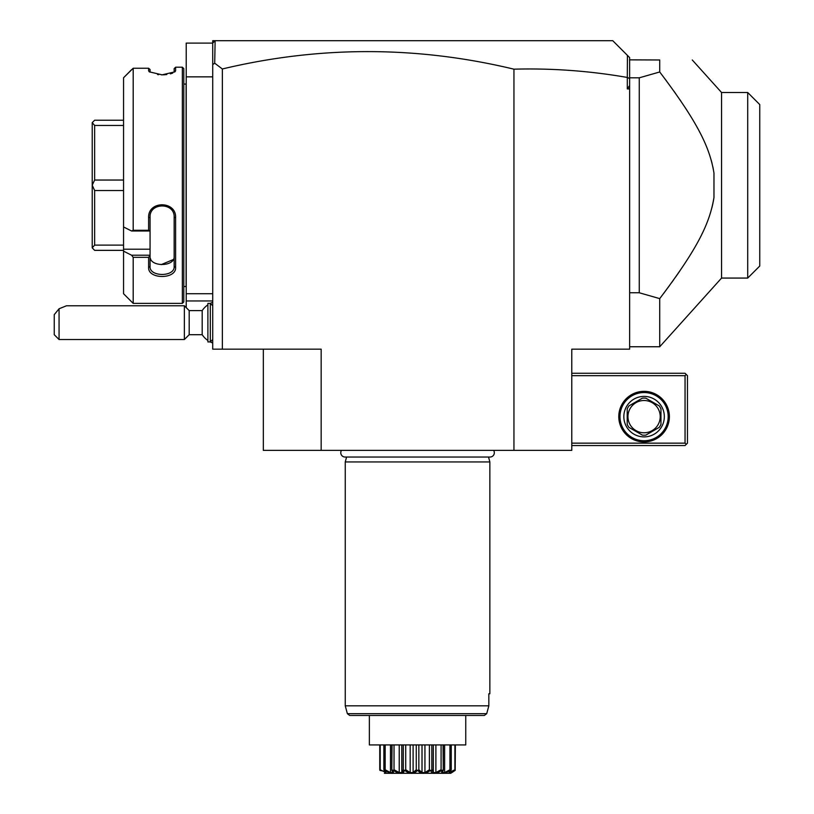 <?xml version="1.0" encoding="UTF-8"?>
<svg xmlns="http://www.w3.org/2000/svg" width="814" height="814" viewBox="0 0 814 814"><rect width="100%" height="100%" fill="white"/><g stroke="black" fill="none" stroke-linecap="round" stroke-linejoin="round"><path stroke-width="1.22" d="M214.703 63.207L212.719 64.581L212.719 40.7L215.13 40.7L214.703 63.207L222.354 68.976C319.566 45.757 416.768 45.818 513.949 69.18C551.994 68.152 589.774 70.91 627.299 77.452L627.421 55.372L629.629 57.57L629.629 349.165L571.784 349.165L571.784 450.376L263.329 450.376L263.329 349.165M212.719 64.581L212.719 349.165L321.164 349.165L321.164 450.376M215.13 40.7L612.759 40.7L627.421 55.372M214.703 41.127L212.719 43.111L186.213 43.111L186.213 76.852L212.719 76.852M629.629 85.572L627.299 88.899L629.629 88.899M627.299 77.452L627.299 88.899M629.629 78.714L627.421 77.34M663.349 293.834L666.473 289.642M667.582 288.146L669.566 285.449M671.489 282.814L673.666 279.772M675.661 276.964L679.558 271.367M688.797 257.326L689.529 256.156M701.933 234.025L702.38 233.119M712.006 207.428L713.023 202.93M713.278 201.648L713.97 197.497C709.635 223.779 697.527 248.565 659.727 298.616L659.727 346.754L629.629 346.754M713.318 169.17L712.861 166.85M712.057 163.37L711.202 160.155M699.898 132.509L699.277 131.329M697.588 128.185L696.916 126.953M695.705 124.796L695.054 123.647M691.585 117.776L689.875 114.988M688.084 112.118L685.073 107.438M680.942 101.251L679.863 99.664M675.732 93.712L673.778 90.965M666.473 80.932L659.727 71.968L639.265 77.818L639.265 292.765L659.727 298.616M629.629 292.765L639.265 292.765M629.629 77.818L639.265 77.818M629.629 60.643L629.497 59.849L659.727 59.982L659.727 71.968C697.629 122.141 709.788 147.202 713.97 173.087L713.97 197.497M659.727 59.982C703.744 59.982 703.744 59.982 659.727 59.982M659.727 346.754L721.56 278.073L721.56 92.511L692.276 59.982M721.56 278.073L747.71 278.073L747.71 92.511L721.56 92.511M747.71 278.073L759.757 266.025L759.757 104.558L747.71 92.511M513.949 450.376L513.949 69.18M222.354 68.976L222.354 349.165M571.784 375.671L685.052 375.671L685.052 443.152L686.253 444.352L685.052 445.553L571.784 445.553M685.052 443.152L571.784 443.152M669.383 416.636A25.305 25.305 0 0 1 644.088 441.941A25.305 25.305 0 0 1 618.782 416.636A25.305 25.305 0 0 1 644.088 391.341A25.305 25.305 0 0 1 669.383 416.636M685.052 375.671L686.253 374.471L685.052 373.26L571.784 373.26M686.253 444.352L687.464 443.152L687.464 375.671L686.253 374.471M668.182 416.636A24.094 24.094 0 0 1 644.088 440.74A24.094 24.094 0 0 1 619.983 416.636A24.094 24.094 0 0 1 644.088 392.541A24.094 24.094 0 0 1 668.182 416.636M623.839 416.636A20.238 20.238 0 0 1 644.088 396.398A20.238 20.238 0 0 1 664.326 416.636A20.238 20.238 0 0 1 644.088 436.884A20.238 20.238 0 0 1 623.839 416.636M660.958 408.913L660.958 424.369A18.559 18.559 0 0 1 659.218 427.381L645.828 435.114A18.559 18.559 0 0 1 642.348 435.114L628.957 427.381A18.559 18.559 0 0 1 627.218 424.369L627.218 408.913A18.559 18.559 0 0 1 628.957 405.891L642.348 398.168A18.559 18.559 0 0 1 645.828 398.168L659.218 405.891A18.559 18.559 0 0 1 660.958 408.913M644.088 432.783A16.148 16.148 0 0 0 660.225 416.636A16.148 16.148 0 0 0 644.088 400.498A16.148 16.148 0 0 0 627.94 416.636A16.148 16.148 0 0 0 644.088 432.783M212.719 293.732L186.213 293.732L186.213 76.852M212.719 300.966L186.213 300.966L186.213 293.732M186.213 307.621L186.213 300.966M186.213 287.474A4.823 4.823 0 0 0 186.111 286.508L186.111 84.076A4.823 4.823 0 0 0 186.213 83.109M186.111 286.508L183.801 286.508M186.111 84.076L183.801 84.076M182.356 67.206L182.356 303.378L133.191 303.378L182.356 303.378L183.801 301.933L183.801 68.651L182.356 67.206L175.61 67.206L175.61 70.747L174.155 72.151L174.155 68.651L175.61 67.206M157.59 74.562L158.699 74.685M161.243 74.827L163.899 74.796M164.428 74.766L166.809 74.542M170.37 73.86L172.721 73.097M174.155 72.151L175.61 70.747L174.99 71.815L162.098 74.837L149.227 71.815L148.616 70.747L150.061 72.161L150.061 69.516L148.616 68.244L133.191 68.244L123.555 77.757L131.563 69.678M150.061 72.151L150.061 69.678M123.555 77.757L123.555 226.953L131.563 230.993L133.191 230.291L133.191 68.244M133.191 230.291L148.616 230.291L148.616 217.704C147.833 200.417 176.465 200.6 175.6 217.704L175.61 267.419M175.6 217.704L174.155 217.307L174.155 266.422L175.6 267.43C176.465 279.426 147.833 279.558 148.616 267.419L148.616 257.336L133.191 257.336L131.563 255.199L123.555 251.17L131.563 255.199L150.061 255.199L148.616 257.336M123.555 226.953L123.555 293.732L133.191 303.378L133.191 257.336M148.616 70.747L148.616 68.244L150.061 69.516M131.563 230.993L150.061 230.993L148.616 230.291M150.061 230.911L150.061 217.307C149.206 202.269 174.949 202.106 174.155 217.307M148.616 217.704L150.061 217.307L150.061 215.028M148.616 267.419L150.061 266.422L150.061 255.443M174.155 266.422C174.949 277.177 149.206 277.065 150.061 266.422C149.206 277.065 174.949 277.177 174.155 266.422L174.155 256.4C174.929 267.185 149.288 267.175 150.061 256.39L150.061 256.39M123.555 249.206L150.061 249.206L150.061 255.199M173.331 259.534L161.162 264.652M150.651 259.066L150.427 258.506M150.061 230.993L150.061 249.206M123.555 120.228L94.638 120.228L92.226 122.639L94.638 125.468L123.555 125.468M123.555 180.047L94.638 180.047L94.638 125.468M94.638 180.047L92.226 185.195L94.638 190.537L123.555 190.537M123.555 245.116L94.638 245.116L94.638 190.537M94.638 245.116L92.226 247.853L94.638 250.356L123.555 250.356M92.226 185.195L92.226 122.731M92.226 247.853L92.226 185.388M207.896 340.496A21.693 21.693 0 0 1 202.187 334.707L202.187 310.602L189.194 310.602L184.371 305.789L66.443 305.789L59.066 308.771L59.066 339.519L184.371 339.519L184.371 305.789M189.194 310.602L189.194 334.707L184.371 339.519M59.066 308.771L54.243 314.662L54.243 334.707L59.066 339.519M210.307 341.931L210.307 303.378L207.896 303.378L207.896 341.931L210.307 341.931L212.719 339.519M341.483 450.376A4.294 4.294 0 0 0 345.065 457.03L490.048 457.03A4.294 4.294 0 0 0 493.63 450.376M488.532 457.03L489.855 461.945L345.258 461.945L345.258 705.819L488.838 705.819L486.711 713.675L488.838 705.819L488.838 693.772L489.855 693.772L488.838 693.772M346.581 457.03L345.258 461.945M489.855 461.945L489.855 693.772M484.34 715.465L465.75 715.465L465.75 744.922L369.363 744.922L369.363 715.465L349.694 715.465L484.34 715.465L486.711 713.675L347.364 713.675L349.694 715.465M380.006 770.41L380.209 769.769L386.029 772.567L383.872 769.769L385.449 771.57L379.924 770.41L379.762 769.769L379.762 744.922M380.209 769.769L380.209 744.922M384.615 772.252L385.012 771.265M383.872 769.769L383.872 744.922M384.615 770.41L385.164 769.769L390.486 772.567L392.399 772.567L392.043 769.769L392.836 770.41C394.709 774.328 391.972 774.328 384.615 770.41L384.381 770.41M385.164 769.769L385.164 744.922M390.486 772.567L390.486 744.922M391.819 744.922L391.819 770.41L392.043 744.922M393.996 770.807L393.203 770.41L394.027 769.769L399.226 772.567L401.801 772.567L403.296 769.769L404.273 770.41C403.591 774.328 399.908 774.328 393.203 770.41L393.091 771.937M394.027 769.769L394.027 744.922M399.226 772.567L399.226 744.922M401.882 771.611L401.801 744.922L401.801 772.567M403.296 769.769L403.296 744.922M404.731 770.41L405.728 769.769L410.175 772.567L413.105 772.567L416.259 769.769L417.317 770.41C414.163 774.328 409.971 774.328 404.731 770.41L403.215 772.13M405.728 769.769L405.728 744.922M410.175 772.567L410.175 744.922M413.105 772.567L413.105 744.922M416.259 769.769L416.259 744.922M418.325 770.858L417.796 770.41L418.854 769.769L422.008 772.567L424.939 772.567L429.385 769.769L430.382 770.41C425.142 774.328 420.95 774.328 417.796 770.41L416.046 771.458M418.854 769.769L418.854 744.922M422.008 772.567L422.008 744.922M424.939 772.567L424.939 744.922M429.385 769.769L429.385 744.922M431.054 770.858L431.817 769.769L433.313 772.567L435.887 772.567L441.086 769.769L441.91 770.41C435.205 774.328 431.522 774.328 430.84 770.41L429.212 771.092M431.817 769.769L431.817 744.922M433.231 771.611L433.313 744.922L433.313 772.567M435.887 772.567L435.887 744.922M441.086 769.769L441.086 744.922M442.104 771.204L443.07 769.769L442.714 772.567L444.627 772.567L449.949 769.769L450.498 770.41C443.142 774.328 440.405 774.328 442.277 770.41L440.954 770.878M443.294 744.922L443.294 770.41L443.07 744.922M444.627 772.567L444.627 744.922M449.949 769.769L449.949 744.922M450.732 770.41L449.084 772.567L454.904 769.769L455.107 770.41L449.664 771.57L450.498 770.41M451.241 769.769L451.241 744.922M450.101 772.567L450.101 771.265M454.904 769.769L454.904 744.922M450.722 773.3L384.391 773.3L450.722 773.3L455.107 770.41M455.189 770.41L455.352 744.922M432.783 770.471L432.224 769.942M453.001 771.845L452.197 772.364M387.861 771.906L388.4 772.13M390.293 772.832L391.076 773.056M392.195 773.158L392.979 772.639M396.428 771.926L397.537 772.384M398.809 772.822L401.261 773.158M407.366 771.876L408.007 772.181M419.047 771.448L420.024 772.12M426.719 772.354L427.747 771.876M435.785 772.964L440.812 770.95M442.033 771.743L442.083 772.496M443.365 773.158L443.874 773.086M212.719 302.309A21.693 21.693 0 0 0 210.287 303.378M207.896 304.812A21.693 21.693 0 0 0 202.187 310.602M210.287 341.931A21.693 21.693 0 0 0 212.719 342.999M202.187 334.707L189.194 334.707M212.719 305.789L210.307 303.378M347.364 713.675L345.258 705.819"/></g></svg>
